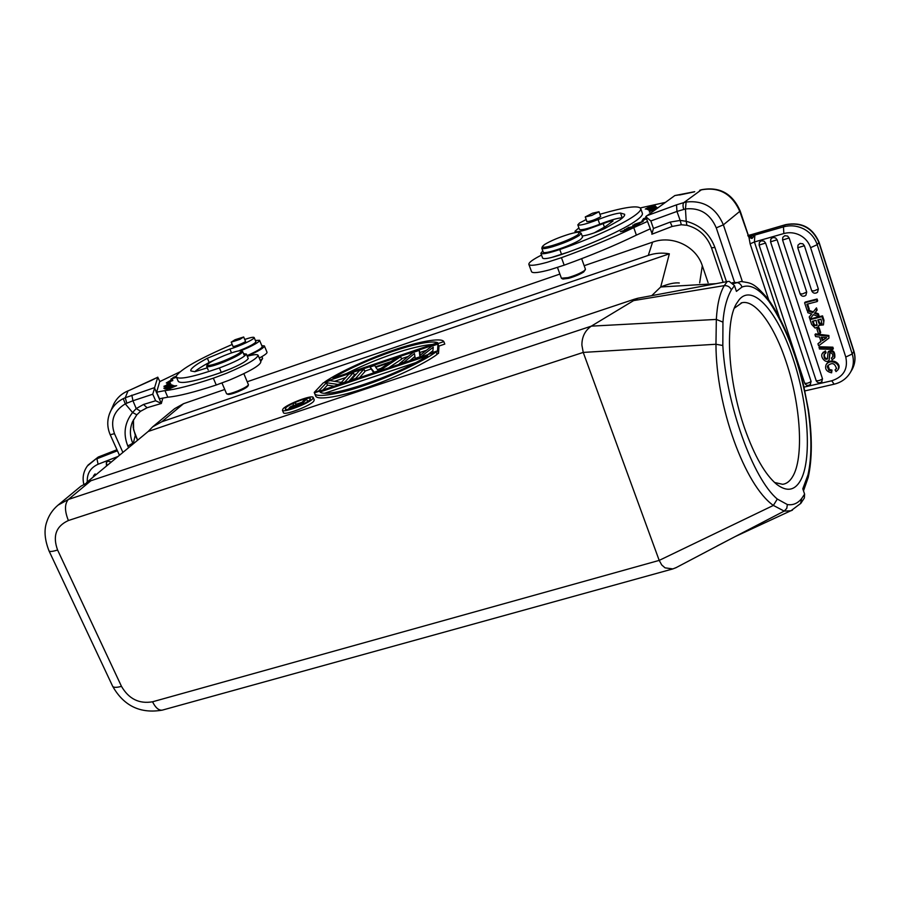 <?xml version="1.0" encoding="UTF-8"?>
<svg xmlns="http://www.w3.org/2000/svg" width="900" height="900" viewBox="0 0 900 900"><rect width="100%" height="100%" fill="white"/><g stroke="black" fill="none" stroke-linecap="round" stroke-linejoin="round"><path stroke-width="1.35" d="M728.325 281.464L727.2 281.576L724.264 285.626C719.831 293.119 717.188 304.38 716.332 319.421L715.961 344.25C715.995 406.541 744.896 485.494 773.37 505.429L784.181 511.099L716.94 546.075M787.342 504.54L786.791 508.331L784.181 511.099L790.954 510.772L800.854 503.314L804.364 497.97L804.6 494.134L801.63 498.6C797.659 503.46 792.9 505.44 787.342 504.54L777.308 499.05C753.041 478.957 725.974 404.089 722.824 345.499L722.947 322.132C723.904 308.947 726.716 298.181 731.363 289.834L734.501 285.637L736.425 291.375L741.994 287.055C740.914 284.017 738.81 282.488 735.671 282.488L732.409 282.69M790.999 510.761L792.439 510.142M777.308 499.05L773.37 505.429L659.194 560.396L583.234 352.418L68.389 520.526C64.541 510.93 64.541 503.91 68.366 499.455L591.3 326.149C585.011 330.559 581.873 336.892 581.895 345.127L583.234 352.418L715.961 344.25L722.824 345.499M676.204 567.574L672.874 568.913L665.066 567.855L661.748 564.986L659.194 560.396L152.55 701.786C139.151 704.081 128.79 698.94 121.478 686.351L57.6 550.024C52.47 535.984 56.07 526.151 68.389 520.526M731.363 289.834C729.967 286.875 727.605 285.469 724.264 285.626L633.623 300.589L591.3 326.149L716.332 319.421L722.947 322.132M727.2 281.576L637.808 298.249L633.623 300.589L634.028 299.329L637.808 298.249M734.501 285.637L729.09 281.306M715.984 283.669L660.701 286.988L651.735 295.65M768.296 299.295C753.435 282.004 751.129 283.23 741.071 281.486L733.421 283.68M679.309 282.983C674.696 282.476 668.498 283.804 660.701 286.988L669.352 253.822L148.196 431.46L86.603 482.512M741.994 287.055C750.105 283.86 759.094 288.63 768.96 301.387C787.275 328.691 800.325 364.725 808.076 409.478C811.879 435.87 811.845 457.695 807.952 474.952L802.8 488.779L804.6 494.134M744.581 428.141C754.403 455.906 765.113 474.649 776.722 484.369C786.611 491.85 794.43 490.736 800.19 481.016C812.261 460.912 808.526 404.527 793.17 358.954C778.309 312.806 753.12 282.96 739.204 299.644L736.29 303.896C724.714 323.111 728.156 381.364 744.581 428.141M807.952 474.952L808.2 477.506M584.168 265.714L652.59 242.145C672.255 234.889 696.161 246.184 702.315 265.714L708.097 282.701M148.196 431.46L152.618 426.881L161.809 421.762L648.293 255.386C655.166 253.069 662.197 252.551 669.352 253.822M283.421 412.627L283.477 412.751C284.186 415.755 309.78 406.091 313.661 401.344L314.235 399.926L313.256 397.541M420.435 355.027L419.243 350.392L413.021 352.496L399.375 363.724L404.111 362.126L414.461 353.543L415.204 358.391L421.56 356.243L433.249 347.186L432.731 352.485L437.535 350.865L437.974 344.059L431.707 346.174L419.76 355.556L419.243 350.392M409.849 360.697L414.911 356.468M427.905 354.611L432.911 350.707M436.928 353.947L438.525 353.407L438.941 346.545L437.974 344.059M370.012 367.054L374.276 372.184L380.531 370.08L400.657 356.681L396.034 358.245L391.016 361.598L375.615 366.806L374.58 365.512L370.012 367.054L373.77 372.848M388.62 367.853L401.636 359.145L400.657 356.681M359.561 377.64L364.916 371.554L363.926 369.113L359.381 370.654L351 380.025L355.635 378.461L363.926 369.113M322.965 389.97L327.465 385.166L334.17 386.19M348.829 381.251L354.319 375.131L353.329 372.701L348.795 374.231L341.325 382.433L330.03 380.588L323.303 382.86L314.224 392.423L318.791 390.881L326.464 382.736L337.905 384.435L344.824 382.106L353.329 372.701M334.575 381.33L345.791 377.539M354.15 374.715L356.434 373.939M364.748 371.137L370.822 369.079M401.468 358.729L408.229 356.434M420.041 352.451L426.499 350.269M438.772 346.118L444.791 344.081L443.824 341.595C441.428 337.207 417.094 341.933 393.784 350.044C370.834 357.694 339.086 371.993 324.821 381.881L443.824 341.595M436.106 351.855L314.415 392.85L314.662 393.604C316.418 398.183 340.582 393.772 365.152 385.2C389.858 376.965 423.394 361.451 436.106 351.855L437.096 354.397C424.406 364.039 390.892 379.564 366.199 387.776C341.629 396.338 317.452 400.702 315.686 396.079L315.495 395.618M308.644 400.826L307.44 401.04M289.282 408.465L288.022 409.32M377.46 369.54L381.094 368.314M346.399 373.601C376.864 358.189 413.201 345.78 432.45 344.452M324.664 393.255L415.789 362.621M90.877 480.746L68.366 499.455L58.016 505.147L80.786 486.304L90.877 480.746L634.028 299.329M152.618 426.881L174.634 408.668L183.544 403.684L224.752 389.486M247.275 381.735L559.89 274.072M774.551 482.49L782.696 484.312C786.6 483.784 789.896 481.252 792.585 476.719C804.116 458.021 800.741 405.011 786.251 362.205C774.36 325.834 755.561 299.486 742.005 302.715L734.299 308.228M283.106 408.746L282.431 410.254C283.118 413.224 308.723 403.549 312.626 398.835L313.2 397.429C312.412 394.504 287.347 403.931 283.106 408.746M285.773 407.846C289.226 403.92 309.769 396.191 310.399 398.588L309.915 399.746C306.709 403.605 285.806 411.502 285.233 409.072L285.773 407.846M389.588 362.644L378.09 370.327L375.705 367.335L389.588 362.644M290.284 406.868L289.114 408.071L290.835 408.071L301.275 404.651L306.608 399.049L304.447 399.78L302.062 402.266L295.909 404.336L295.447 402.806L292.928 403.65L293.512 405.304L290.284 406.868M294.491 405.293L301.387 402.986L299.666 404.786L291.78 407.34L292.343 406.26L294.491 405.293L294.941 406.361M333.011 378.135C364.736 358.796 425.441 338.017 437.659 342.686L333.011 378.135M427.657 355.748C395.91 376.2 327.037 399.127 320.006 391.995L427.657 355.748M438.525 353.407L437.535 350.865M327.465 385.166L326.464 382.736M293.715 406.777L293.299 405.776M292.691 407.115L292.343 406.26M291.87 407.317L291.623 406.744M296.066 404.28L295.447 402.806M307.631 401.512L306.608 399.049M292.77 408.15L292.534 407.588M291.071 408.645L290.835 408.071M290.036 408.915L289.733 408.195M289.519 409.027L289.114 408.071M807.143 310.624L812.689 312.637L816.469 307.868L815.929 308.621L816.615 310.77L814.41 313.279L815.321 313.605L815.861 312.84L818.393 313.774L817.841 314.55L818.516 316.609L813.42 314.64L809.876 319.027L809.19 316.924L811.699 314.01L807.817 312.705L807.401 310.275M818.516 316.609L819.056 315.844L818.393 313.774M815.321 313.605L817.841 314.55M815.861 312.84L815.074 312.559M816.615 310.77L817.166 310.005L816.469 307.868M812.689 312.637L815.929 308.621M808.245 310.061L813.24 311.873M811.609 313.988L809.19 316.924M817.942 343.789L821.002 341.595L819.518 337.005L815.602 336.6L814.972 334.688L815.524 333.889L828.877 335.486L828.945 338.119L818.606 345.825L817.942 343.789L820.901 341.257M804.398 245.734L797.771 247.736L797.985 245.138L800.055 243.439L802.856 243.81L804.398 245.734L818.359 289.024L817.538 292.275L816.097 293.051M782.606 239.828L782.82 237.296L784.834 235.688L787.613 236.059L789.143 237.971L806.715 292.084L805.871 295.335L804.476 296.089M770.602 241.639L770.827 239.062L772.796 237.521L775.553 237.893L777.082 239.794L822.51 378.844L821.61 381.994M759.173 244.89L759.42 242.28L761.332 240.795L764.077 241.166L765.596 243.056L811.102 381.465L810.214 384.604M817.076 299.002L816.536 299.756L804.611 302.839L805.174 302.085L817.076 299.002L817.673 300.825L817.121 301.579L806.873 304.234L808.729 309.938L809.28 309.173L807.615 304.043M819.495 346.748L832.871 347.186L833.332 348.604L832.815 349.414L819.416 348.986L819.495 346.748M829.125 359.966C826.324 364.624 819.607 356.884 822.375 353.441L824.839 351.731L825.548 353.396L824.006 354.454C823.837 358.47 824.974 359.966 827.426 358.965L828.034 352.226C832.534 350.269 834.615 352.249 834.289 358.144L832.095 359.741L831.409 358.054L832.613 357.086C833.141 354.656 832.399 353.205 830.408 352.755L829.688 353.171L829.125 359.966L830.036 352.868M832.804 356.692L831.409 358.054M834.289 358.144L834.806 357.322C835.133 351.428 833.051 349.459 828.562 351.405L828.113 352.103M827.606 358.515C825.446 358.954 824.366 357.469 824.355 354.049M825.548 353.396L826.076 352.586L825.379 350.921L822.476 353.284M823.421 324.923L823.984 320.332L823.421 324.923L818.798 325.35L818.336 326.824L819.113 325.598M818.336 326.824L815.13 328.072L811.631 324.428L810.079 319.646L810.63 318.881L822.533 315.866L823.984 320.332M831.611 372.814C826.47 371.644 824.636 368.933 826.11 364.68C830.509 358.178 841.298 364.027 837.967 369.787L836.055 371.576L835.065 369.923L836.438 368.651C834.93 363.127 832.016 362.183 827.674 365.805L827.314 366.863L828.844 370.282L831.488 370.924L831.611 372.814L832.005 370.08L829.373 369.45L828.023 365.344M836.617 368.269L835.065 369.923M837.967 369.787L838.485 368.955C841.804 363.195 831.038 357.356 826.639 363.848L826.222 364.489M817.447 328.298L819.18 327.859L820.676 332.483L820.136 333.281L818.404 333.709L816.908 329.085L817.447 328.298M805.5 390.713L804.791 390.668M803.992 387.135L831.746 380.779C843.57 376.864 848.25 368.955 845.775 357.041L810.596 247.68C808.751 242.235 805.241 238.095 800.066 235.271C794.824 232.616 789.413 232.042 783.855 233.539L754.414 241.954L754.852 235.125L751.984 238.534L749.025 237.375L747.776 235.44L748.418 235.597L740.183 211.028L723.375 224.831L742.342 281.509M752.366 238.005L751.219 236.475L748.755 236.093L750.127 243.833L768.701 299.858M751.984 238.534L750.814 236.599M683.73 209.419C682.762 206.111 682.808 203.839 683.865 202.59L676.508 204.851L676.969 211.433L685.451 208.958L686.104 202.028L683.865 202.59L701.494 189.72C719.584 186.401 732.476 193.5 740.183 211.028M680.805 194.636L674.854 195.547L645.739 216.664L652.252 234.067M651.825 234.214L653.445 228.465L650.846 220.961L645.739 216.664M680.175 220.421L681.322 224.752L672.131 226.451L670.196 222.086L680.175 220.421L676.969 211.433L650.846 220.961M701.494 189.72L699.941 190.181M681.322 224.752L686.891 225.281L686.205 221.31L680.164 220.376M828.877 335.486L828.945 338.119M814.972 334.688L828.349 336.285M826.684 337.669L821.239 337.174L822.364 340.639L826.684 337.669M826.054 337.657L822.364 340.639M822.015 337.264L822.87 339.885M808.729 309.938L807.053 310.365L804.611 302.839M816.536 299.756L817.121 301.579M832.871 347.186L832.815 349.414M818.955 347.558L832.354 347.996M825.379 350.921L824.839 351.731M823.444 321.109L821.992 316.642L810.079 319.646M813.679 325.012L814.252 325.766L817.054 325.384L816.097 320.355L812.419 321.289L813.679 325.012L814.196 324.281L813.116 321.109M817.774 319.939L820.98 319.129L821.903 323.854L819.259 323.854L817.774 319.939M822.533 315.866L821.992 316.642M817.2 325.035L814.77 325.035L814.196 324.281M822.06 323.438L819.765 323.123L819.259 323.854M819.765 323.123L819.067 321.649L818.561 322.38M818.46 319.77L819.067 321.649M831.488 370.924L832.005 370.08M819.18 327.859L816.908 329.085M818.64 328.646L820.136 333.281M531.517 271.62L531.562 271.744C532.744 273.409 538.898 272.722 550.035 269.707L564.176 265.162C590.861 255.544 614.925 245.531 636.367 235.114L650.002 228.96M647.415 221.479L633.758 227.621C612.259 238.005 588.161 248.018 561.454 257.67L547.312 262.26C536.175 265.32 530.033 266.051 528.874 264.454C528.469 262.688 532.688 259.56 541.53 255.071M594.259 232.864L605.587 226.44L613.024 220.984C611.831 220.59 608.558 221.468 603.191 223.627L586.418 229.703C579.488 231.683 575.674 232.222 574.976 231.3L578.903 227.857M640.35 207.922L665.269 202.421M649.17 207.956L654.154 205.695C651.521 206.021 648.562 207.135 645.289 209.059L649.17 207.956M639.191 223.312L643.219 221.389L634.523 224.246L639.191 223.312M632.734 225.157L634.984 224.831L633.105 226.013L639.72 223.56L632.801 225.338M646.11 217.721L643.489 218.666L641.97 220.939L646.436 218.678M551.351 257.535L568.024 252.191M656.449 208.732L649.519 211.219L649.429 212.119L650.543 211.005L654.232 210.319M654.536 210.105L656.021 209.036M628.774 227.34L625.928 229.084L628.898 227.52L631.114 227.059L628.436 228.476L633.893 226.496L631.789 227.846L635.299 225.99L628.841 227.542M624.499 229.579L628.549 229.072L620.37 231.66L626.366 230.602L622.316 231.097L630.506 228.51L624.566 229.781M655.661 207.63L648.349 209.914L655.661 207.63M646.751 209.239L647.842 209.531L655.436 205.931L646.751 209.239M658.226 207.461L649.17 210.746L657.551 207.945M635.67 223.954L642.217 221.749L635.76 224.213M638.314 224.078L634.174 225.641L638.393 224.303M643.939 219.949L643.489 218.666M645.998 218.903L645.694 218.025M649.519 211.219L649.789 211.984M653.546 209.925L653.749 210.499M650.554 209.396L656.37 206.91L650.61 209.542M579.454 229.41L579.476 229.455C581.569 230.366 588.33 228.634 599.749 224.246C609.919 220.241 617.389 218.081 622.159 217.766L622.586 217.766M542.621 258.064L542.644 258.131C544.095 259.403 550.406 258.188 561.577 254.464C591.986 244.035 624.094 229.41 636.154 220.624C640.879 217.226 642.938 214.751 642.341 213.199L640.721 208.541M582.176 236.025L582.469 236.002C588.566 235.058 596.036 232.549 604.856 228.454L619.605 220.095C623.419 217.417 625.095 215.471 624.623 214.268L620.505 213.041C615.746 213.39 608.276 215.572 598.095 219.578C586.665 223.976 579.904 225.731 577.822 224.843L579.476 223.042L586.192 219.532M599.929 214.312L601.414 213.862C624.87 207.067 637.954 205.245 640.676 208.406C641.261 209.925 639.191 212.366 634.455 215.741C622.35 224.449 590.197 239.051 559.789 249.525C548.606 253.26 542.306 254.509 540.866 253.271L542.79 250.898M586.845 221.377L586.789 221.591C589.894 221.569 594.326 220.061 600.097 217.08L600.604 216.214M591.739 215.471L585.259 216.934L592.526 213.199L599.018 211.736L591.739 215.471M577.913 234.799C571.748 238.59 563.276 242.156 552.499 245.498C545.479 247.466 542.137 247.77 542.464 246.409L544.523 244.553C550.676 240.817 559.012 237.319 569.509 234.056C574.796 232.515 578.126 231.953 579.488 232.346L577.913 234.799M579.611 232.403L581.186 233.246L579.161 235.519C572.67 239.524 563.749 243.281 552.398 246.791C545.996 248.602 542.464 249.064 541.8 248.197L542.464 246.409M543.206 252.023L543.229 252.09C543.341 255.083 572.794 245.16 580.579 239.468L582.592 237.161L581.197 233.291M561.409 278.224L568.001 277.639C574.909 275.602 580.32 273.308 584.224 270.754L585.439 269.224L581.636 258.683M562.939 279.045L568.789 278.291C575.134 276.412 580.095 274.309 583.684 271.969L585.394 269.606M108.09 464.704L106.346 465.007L106.785 461.914L107.865 461.171L111.319 462.026M95.816 474.885L95.085 473.918L93.735 475.481L94.725 474.457L95.344 475.279M122.906 452.43L114.48 433.688C110.047 420.93 113.659 410.985 125.28 403.864L123.244 398.644L125.246 397.744L128.014 390.904C121.736 393.536 117.034 397.811 113.906 403.718L112.635 406.62M128.149 390.848L129.454 390.285M109.305 414.259L113.906 403.718C117.045 397.777 121.77 393.48 128.07 390.836L129.544 390.285M129.398 390.341L157.759 377.246L154.597 387.619L125.246 397.744L126.832 403.189L132.941 400.759L131.839 395.145M161.336 403.459L154.586 388.103L152.764 394.211L155.644 400.759L161.336 403.459L162.889 397.957M126.832 403.189L125.28 403.864L132.581 412.515L136.215 408.566L143.516 404.471L147.094 407.734L161.381 403.459M136.215 408.566L132.941 400.759L152.764 394.211M159.874 381.555L157.759 377.246M247.286 356.22C253.654 354.521 257.243 354.184 258.053 355.185C257.456 358.594 246.915 364.635 226.451 373.32L213.334 378.191C191.43 385.459 175.297 389.588 164.925 390.6L167.805 397.192L159.491 398.745L156.611 392.197L159.683 381.645L179.719 371.981M128.599 447.705L127.834 446.017C122.985 433.946 124.56 422.775 132.581 412.515L136.8 414.799M136.237 408.6L140.546 411.233M93.071 477.157L93.735 475.481M168.053 388.777L170.809 387.517L167.737 389.048M255.375 340.459L259.56 340.301C259.718 341.494 255.859 343.946 248.006 347.67L240.885 350.752M164.925 390.6L156.611 392.197M175.084 385.684L166.511 389.093L175.084 385.684M169.684 388.418L176.67 385.661L169.751 388.575M172.395 385.2L166.072 387.821L171.72 384.761L163.822 388.17L170.134 385.56L164.475 388.631L172.395 385.2M172.789 380.531L172.496 379.238L166.275 382.961L168.649 382.072L166.354 385.324L163.89 386.325L167.614 386.213L170.674 383.58L168.547 384.435L170.752 381.296L172.789 380.531M173.531 385.526L172.541 385.256L164.756 388.744L165.701 389.014L173.531 385.526M215.854 374.355L231.458 368.494M176.254 376.256L173.149 377.415L176.243 376.402M176.456 377.19L171.776 378.709L174.341 377.246L170.921 379.069L176.501 377.303M167.805 397.192C178.211 396.27 194.355 392.209 216.248 384.998L229.354 380.137C249.795 371.452 260.303 365.366 260.865 361.868L258.131 355.365M247.039 355.657C257.074 351.18 262.125 348.154 262.192 346.579L259.594 340.38M174.319 386.404L169.493 388.845L174.319 386.404M168.547 384.435L168.862 385.144M166.759 386.246L166.354 385.324M168.649 382.072L169.144 383.197M167.051 386.235L168.817 383.76M172.8 385.853L172.541 385.256M165.679 388.339L165.938 388.912M244.732 339.457C250.301 337.556 253.429 336.892 254.126 337.478L254.16 337.579C254.947 338.985 238.916 346.567 229.882 349.043L207.36 358.256C196.999 363.836 191.453 367.841 190.744 370.238L190.868 370.946L194.861 371.7L207.27 367.83M243.585 353.711L246.364 354.094C244.058 357.401 235.069 362.025 219.409 367.965C193.815 376.762 179.482 379.822 176.422 377.123L176.276 376.099C180.529 369.304 199.17 358.762 232.2 344.464M232.931 346.185L232.898 346.387C233.123 347.423 245.993 342.146 245.576 341.19L245.407 341.055M194.737 371.711C197.528 369.236 202.331 366.154 209.171 362.464L219.465 357.637M178.155 381.082L178.312 381.454C181.406 384.233 195.75 381.229 221.333 372.465C236.993 366.536 245.959 361.89 248.243 358.549L246.364 354.037M238.703 350.899C249.053 346.759 254.79 343.721 255.926 341.775L254.16 337.545M260.685 361.463L262.575 358.56M260.303 360.529L262.609 358.493L261.945 356.591M239.884 339.39L231.221 342.146L235.046 339.739L243.686 336.983L239.884 339.39M259.267 358.076C264.769 355.129 267.345 353.16 266.996 352.192L264.42 346.016M261.81 345.668L264.386 345.926C264.285 347.715 258.581 351.124 247.252 356.152M241.436 351.146C240.48 353.07 234.754 356.254 224.235 360.675C213.727 364.77 208.035 366.221 207.169 365.029L207.191 364.905C208.721 362.812 214.447 359.696 224.381 355.545C233.089 352.103 238.646 350.516 241.065 350.786L241.436 351.146M241.234 350.854L242.708 351.664C241.718 353.7 235.688 357.053 224.618 361.721C214.312 365.749 208.339 367.346 206.696 366.502L206.719 366.053M226.541 393.649L226.845 393.907C228.51 394.132 232.076 393.165 237.566 391.005C243.833 388.361 247.466 386.303 248.468 384.829L243.866 373.691M227.97 394.346L228.094 394.391C229.624 394.605 232.909 393.716 237.938 391.736C243.697 389.306 247.028 387.416 247.95 386.055L248.445 384.885M808.076 409.478L808.425 409.781C812.34 436.286 812.273 458.809 808.234 477.349M768.96 301.387L768.285 299.295M801.63 498.6L800.572 503.651M702.315 265.714L699.671 282.892M648.293 255.386L652.59 242.145M152.539 701.786C155.531 707.794 158.782 710.572 162.281 710.134L162.664 710.021M183.544 403.684L161.809 421.762M57.6 550.012C52.729 551.531 49.883 551.858 49.061 550.98L48.971 550.789M112.556 686.059L112.691 686.34C113.715 687.668 116.64 687.668 121.478 686.351M750.127 243.833L754.414 241.954L779.456 317.689M834.12 384.199L831.746 380.779M748.091 234.934L739.845 211.511C731.981 193.792 719.089 186.581 701.156 189.889L699.649 190.339M748.373 235.53L785.329 224.831L783.461 226.879L749.396 236.644M818.921 242.55C812.452 227.801 801.259 221.895 785.329 224.831L785.599 224.651C801.518 221.704 812.666 227.554 819.045 242.19L817.2 244.676L852.221 353.993L853.774 351.439L818.921 242.55M783.855 233.539L783.461 226.879C790.47 224.977 797.288 225.686 803.914 229.028C810.439 232.594 814.871 237.814 817.2 244.676L810.596 247.68M845.775 357.041L852.221 353.993C854.156 360.394 853.594 366.457 850.534 372.173L852.086 369.562C855.135 363.859 855.697 357.817 853.774 351.439L853.864 351C855.821 357.48 855.236 363.668 852.086 369.562L851.434 370.654M785.599 224.651L749.992 235.035M686.104 202.028C703.519 200.104 715.95 207.697 723.375 224.831L716.265 227.857C710.123 213.694 699.851 207.405 685.451 208.958L686.205 221.31C700.099 224.955 709.673 233.685 714.926 247.489L726.469 281.722M734.389 281.767L716.265 227.857M674.854 195.547L694.721 191.678M676.508 204.851L646.504 215.865M679.567 194.985L694.271 191.88M653.445 228.465L670.196 222.086M714.926 247.489L711.484 247.781C706.916 235.89 698.704 228.386 686.857 225.27M811.789 290.756L814.095 290.891L818.359 289.024M800.19 293.794L802.462 293.94L806.715 292.084M789.143 237.971L782.572 239.996L800.156 293.985C801.506 296.449 803.419 296.899 805.871 295.335M822.51 378.855L822.51 378.844C819.979 380.509 817.83 381.082 816.053 380.554C817.549 383.119 819.518 383.49 821.947 381.668M816.075 380.329L770.558 241.808L777.071 239.805M804.712 382.939L804.69 383.175C806.445 383.692 808.571 383.13 811.091 381.476L811.102 381.465M765.596 243.056L759.116 245.059L804.69 383.175C806.164 385.706 808.11 386.089 810.529 384.3M829.991 353.959L829.462 354.78M822.746 352.946L823.286 352.125M814.252 325.766L814.77 325.035M828.844 370.282L829.373 369.45M827.842 366.03L827.314 366.863M633.758 227.621L636.367 235.114M561.454 257.67L564.176 265.162M603.191 223.627L604.451 227.205M622.159 217.766L620.505 213.041M561.577 254.464L559.789 249.525M599.749 224.246L598.095 219.578M118.035 456.469L98.1 464.243C90.427 467.764 86.828 473.659 87.3 481.939M117.427 450.776L96.919 458.775L98.1 464.243M83.779 484.121C82.249 477.517 83.453 471.465 87.379 465.975L98.055 457.178L116.989 449.786M137.588 440.257L135.326 435.195L133.121 443.959M135.248 435.026L133.222 427.601L133.447 419.76M87.379 465.975L98.212 457.054L87.998 465.109M114.48 433.688L110.205 434.734C106.785 426.701 106.965 418.736 110.756 410.895C113.569 405.517 117.731 401.434 123.244 398.644M136.721 414.889L132.48 421.83C129.634 428.963 129.735 436.072 132.773 443.183L127.834 446.017M143.516 404.471L155.644 400.759M151.268 380.509L157.804 377.168M213.334 378.191L216.248 384.998M207.36 358.256L209.171 362.464M219.409 367.965L221.333 372.465M229.882 349.043L231.514 352.89M735.053 536.648L790.38 510.964M728.764 539.921L675.551 567.923M808.222 477.382L803.498 490.849M768.364 299.396C776.812 311.355 784.406 326.317 791.156 344.306C795.274 355.118 799.447 368.944 803.689 385.785L808.414 409.77M672.874 568.913L162.281 710.134C140.377 713.903 123.851 705.971 112.691 686.34L49.061 550.98C44.651 539.741 43.875 530.044 46.744 521.899C48.892 515.273 52.65 509.692 58.016 505.147M735.829 304.796L736.29 303.896M741.071 302.963L742.005 302.715M283.477 412.751L282.431 410.254M315.686 396.079L314.662 393.604M804.847 390.915L834.075 384.21C841.376 382.444 846.866 378.428 850.534 372.173M819.045 242.19L853.864 351M750.296 234.855L748.327 235.463M672.131 226.451L652.196 234.101M723.116 282.218L711.484 247.781M797.985 245.138L797.771 247.736L811.755 290.936C813.127 293.423 815.051 293.873 817.538 292.275M782.82 237.296L782.572 239.996M770.827 239.062L770.558 241.808M759.42 242.28L759.116 245.059M528.874 264.454L531.562 271.744M574.976 231.3L575.438 232.571M542.644 258.131L540.866 253.271M579.476 229.455L577.822 224.843M585.259 216.934L586.969 221.704M599.018 211.736L600.716 216.54M541.8 248.197L543.229 252.09M557.483 267.446L561.42 278.257M563.04 279.079L561.735 278.505M133.459 419.76L133.594 429.75L137.621 440.235M119.464 455.287L110.216 434.767M129.465 390.285L150.919 380.621M147.094 407.734L140.434 411.356L136.778 414.855L132.48 421.83M98.212 457.054L116.955 449.73M106.267 462.769L106.718 465.84M176.422 377.123L178.312 381.454M231.221 342.146L233.055 346.478M243.697 337.016L245.52 341.348M207.191 364.905L206.674 366.154M242.696 351.608L244.159 355.072M206.696 366.502L208.226 370.069M221.974 382.995L226.564 393.716M228.094 394.391L226.845 393.907"/></g></svg>
